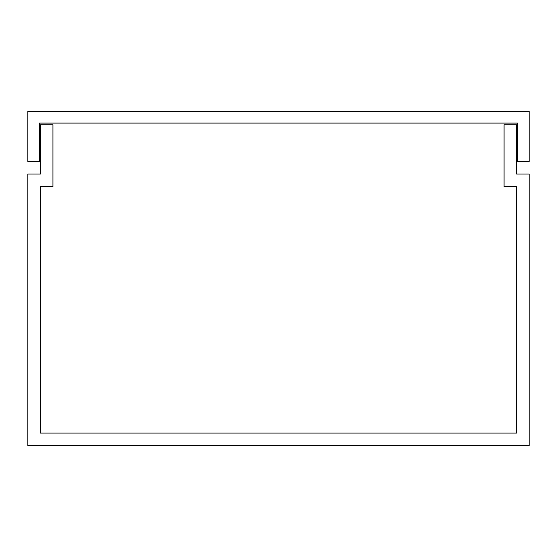 <?xml version="1.0" encoding="UTF-8"?>
<svg xmlns="http://www.w3.org/2000/svg" width="557" height="557" viewBox="0 0 557 557"><rect width="100%" height="100%" fill="white"/><g stroke="black" fill="none" stroke-linecap="round" stroke-linejoin="round"><path stroke-width="0.84" d="M52.915 124.768L40.383 124.768L40.383 174.062L27.85 174.062L27.85 445.6L529.15 445.6L529.15 174.062L516.618 174.062L516.618 124.768L504.085 124.768L504.085 186.595L516.618 186.595L516.618 433.067L40.383 433.067L40.383 186.595L52.915 186.595L52.915 124.768M40.383 174.062L40.383 172.392M516.618 172.392L516.618 174.062M516.618 362.05L516.618 186.595M40.383 186.595L40.383 362.05M27.85 161.53L39.547 161.53L39.547 123.097L517.453 123.097L517.453 161.53L529.15 161.53L529.15 111.4L27.85 111.4L27.85 161.53"/></g></svg>
